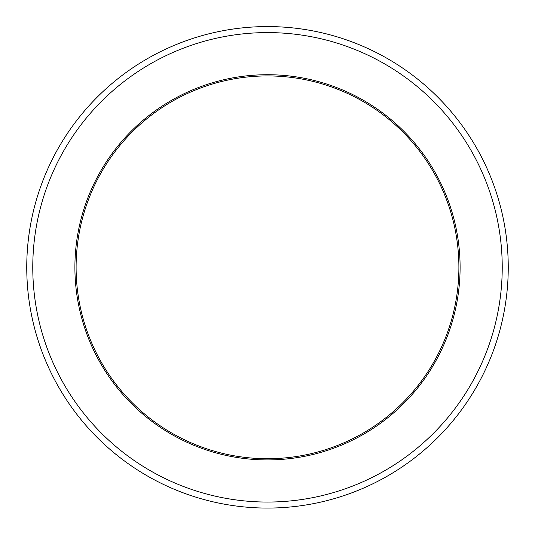 <?xml version="1.0" encoding="UTF-8"?>
<svg xmlns="http://www.w3.org/2000/svg" width="535" height="535" viewBox="0 0 535 535"><rect width="100%" height="100%" fill="white"/><g stroke="black" fill="none" stroke-linecap="round" stroke-linejoin="round"><path stroke-width="0.8" d="M460.1 267.319A192.6 192.6 0 0 1 267.5 459.919A192.6 192.6 0 0 1 74.9 267.319A192.6 192.6 0 0 1 267.5 74.719A192.6 192.6 0 0 1 460.1 267.319A192.6 192.6 0 0 1 267.5 459.919A192.6 192.6 0 0 1 74.9 267.319M508.25 267.319A240.75 240.75 0 0 1 267.5 508.069A240.75 240.75 0 0 1 26.75 267.319A240.75 240.75 0 0 1 267.5 26.569A240.75 240.75 0 0 1 508.25 267.319A240.75 240.75 0 0 1 267.5 508.069A240.75 240.75 0 0 1 26.75 267.319M458.896 267.319A191.396 191.396 0 0 1 267.5 458.716A191.396 191.396 0 0 1 76.104 267.319A191.396 191.396 0 0 1 267.5 75.923A191.396 191.396 0 0 1 458.896 267.319M502.231 267.319A234.731 234.731 0 0 1 267.5 502.051A234.731 234.731 0 0 1 32.769 267.319A234.731 234.731 0 0 1 267.5 32.588A234.731 234.731 0 0 1 502.231 267.319"/></g></svg>
